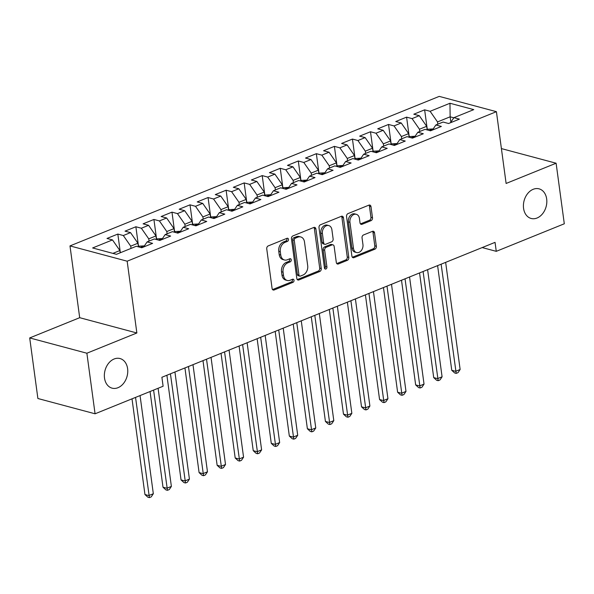<?xml version="1.0" encoding="UTF-8"?>
<svg xmlns="http://www.w3.org/2000/svg" width="594" height="594" viewBox="0 0 594 594"><rect width="100%" height="100%" fill="white"/><g stroke="black" fill="none" stroke-linecap="round" stroke-linejoin="round"><path stroke-width="0.89" d="M288.484 239.337A1.648 1.225 105 0 0 287.667 238.253A1.648 1.225 105 0 0 287.036 238.298L268.213 245.923A2.354 1.752 105 0 0 266.743 248.841L272.097 288.476A2.354 1.752 105 0 0 273.262 290.028A2.354 1.752 105 0 0 274.168 289.961L292.991 282.336A1.648 1.225 105 0 0 294.023 280.294A1.648 1.225 105 0 0 293.206 279.21A1.648 1.225 105 0 0 292.575 279.254L290.139 280.242A7.522 5.598 105 0 1 287.244 280.465A7.522 5.598 105 0 1 283.516 275.49L283.071 272.186A7.522 5.598 105 0 1 287.786 262.845L290.221 261.857A1.648 1.225 105 0 0 291.253 259.816A1.648 1.225 105 0 0 290.436 258.732A1.648 1.225 105 0 0 289.805 258.776L287.37 259.764A7.522 5.598 105 0 1 284.474 259.986A7.522 5.598 105 0 1 280.747 255.012L280.301 251.708A7.522 5.598 105 0 1 285.016 242.367L287.451 241.379A1.648 1.225 105 0 0 288.484 239.337M284.474 259.986L282.93 259.571A7.522 5.598 105 0 1 279.202 254.603L278.757 251.299A7.522 5.598 105 0 1 283.472 241.958L285.907 240.971A1.648 1.225 105 0 0 286.939 238.929A1.648 1.225 105 0 0 286.783 238.402M272.557 289.575A2.354 1.752 105 0 0 272.624 289.545L291.446 281.927A1.648 1.225 105 0 0 292.478 279.885A1.648 1.225 105 0 0 292.322 279.358M287.244 280.465L285.699 280.049A7.522 5.598 105 0 1 281.972 275.081L281.526 271.777A7.522 5.598 105 0 1 286.241 262.437L288.677 261.449A1.648 1.225 105 0 0 289.709 259.407A1.648 1.225 105 0 0 289.553 258.88M523.566 208.338A15.333 11.412 105 0 0 531.162 218.466A15.333 11.412 105 0 0 546.673 198.983A15.333 11.412 105 0 0 539.077 188.847A15.333 11.412 105 0 0 523.566 208.338M104.507 378.029A15.333 11.412 105 0 0 112.095 388.157A15.333 11.412 105 0 0 127.606 368.674A15.333 11.412 105 0 0 120.018 358.538A15.333 11.412 105 0 0 104.507 378.029M371.02 220.664A2.354 1.752 105 0 0 372.497 217.746L370.99 206.623A2.354 1.752 105 0 0 369.832 205.071A2.354 1.752 105 0 0 368.926 205.138L348.017 213.602A2.354 1.752 105 0 0 346.547 216.528L351.908 256.163A2.354 1.752 105 0 0 353.066 257.714A2.354 1.752 105 0 0 353.972 257.648L374.881 249.183A2.354 1.752 105 0 0 376.351 246.258L374.532 232.826A2.354 1.752 105 0 0 373.374 231.274A2.354 1.752 105 0 0 372.468 231.348L363.521 234.964A2.354 1.752 105 0 0 362.043 237.89L362.949 244.55A6.289 4.678 105 0 1 356.586 252.539A6.289 4.678 105 0 1 353.467 248.389L349.94 222.29A6.289 4.678 105 0 1 356.303 214.3A6.289 4.678 105 0 1 359.422 218.451L360.009 222.802A2.354 1.752 105 0 0 361.174 224.354A2.354 1.752 105 0 0 362.073 224.287L371.02 220.664L369.475 220.255A2.354 1.752 105 0 0 370.953 217.33L369.446 206.215A2.354 1.752 105 0 0 368.985 205.116M495.047 242.359L161.895 377.272L163.105 386.241L95.07 413.795L86.88 353.222L136.865 332.982L127.161 261.197L496.413 111.672L506.118 183.457L556.11 163.216L564.3 223.782L496.265 251.336L495.047 242.359M315.897 228.935A2.354 1.752 105 0 0 314.738 227.383A2.354 1.752 105 0 0 313.832 227.45L292.924 235.915A2.354 1.752 105 0 0 291.454 238.833L296.814 278.467A2.354 1.752 105 0 0 297.973 280.026A2.354 1.752 105 0 0 298.879 279.952L319.787 271.488A2.354 1.752 105 0 0 321.257 268.57L315.897 228.935L314.352 228.519A2.354 1.752 105 0 0 313.899 227.428M320.47 224.762L341.379 216.298A2.354 1.752 105 0 1 342.285 216.223A2.354 1.752 105 0 1 343.443 217.783L348.804 257.417A2.354 1.752 105 0 1 347.334 260.335L338.387 263.959A2.354 1.752 105 0 1 337.481 264.026A2.354 1.752 105 0 1 336.315 262.474L334.14 246.399A2.354 1.752 105 0 0 332.982 244.847A2.354 1.752 105 0 0 332.076 244.914L326.136 247.319A2.354 1.752 105 0 0 324.666 250.237L326.93 266.973A1.648 1.225 105 0 1 325.26 269.06A1.648 1.225 105 0 1 324.45 267.976L319 227.68A2.354 1.752 105 0 1 320.47 224.762M127.161 261.197L69.988 245.909L439.233 96.384L496.413 111.672M120.352 252.732L117.827 234.066L106.994 238.454L112.481 239.917L92.634 247.958L116.431 254.321L136.278 246.28L141.766 247.75L152.599 243.362L147.112 241.899L154.329 238.974L159.816 240.444L170.641 236.056L165.154 234.593L172.379 231.667L177.858 233.13L188.692 228.749L183.204 227.279L190.422 224.361L195.909 225.824L206.734 221.443L201.255 219.973L208.472 217.048L213.959 218.518L224.784 214.13L219.297 212.667L226.522 209.741L232.002 211.212L242.835 206.823L237.348 205.361L244.565 202.435L250.052 203.898L260.877 199.517L255.398 198.047L262.615 195.129L268.102 196.592L278.928 192.211L273.44 190.741L280.658 187.815L286.145 189.286L296.978 184.897L291.491 183.435L298.708 180.509L304.195 181.979L315.02 177.591L309.533 176.128L316.758 173.203L322.245 174.666L333.071 170.285L327.584 168.815L334.801 165.897L340.288 167.36L351.121 162.979L345.634 161.509L352.851 158.583L358.338 160.053L369.164 155.665L363.677 154.202L370.901 151.277L376.381 152.747L387.214 148.359L381.727 146.896L388.944 143.971L394.431 145.433L405.257 141.053L399.777 139.583L406.994 136.665L412.481 138.127L423.307 133.747L417.82 132.276L425.037 129.351L430.524 130.821L441.357 126.433L435.87 124.97L443.087 122.045L448.574 123.515L459.4 119.127L453.92 117.664L450.467 122.75M117.827 234.066L123.314 235.536L130.532 232.61L137.927 243.236L138.417 246.852M138.491 246.139L135.87 226.76L125.044 231.148L130.532 232.61M135.87 226.76L141.357 228.23L148.582 225.304L155.97 235.929L156.46 239.545M156.541 238.833L153.92 219.453L143.095 223.834L148.582 225.304M153.92 219.453L159.407 220.916L166.624 217.998L174.02 228.623L174.51 232.239M174.591 231.526L171.97 212.147L161.137 216.528L166.624 217.998M171.97 212.147L177.458 213.61L184.675 210.684L192.07 221.317L192.56 224.926M192.634 224.22L190.013 204.833L179.188 209.222L184.675 210.684M190.013 204.833L195.5 206.304L202.717 203.378L210.113 214.003L210.603 217.619M210.684 216.907L208.063 197.527L197.238 201.915L202.717 203.378M208.063 197.527L213.55 198.997L220.768 196.072L228.163 206.697L228.653 210.313M228.727 209.6L226.114 190.221L215.28 194.602L220.768 196.072M226.114 190.221L231.593 191.684L238.818 188.766L246.213 199.391L246.696 203.007M246.777 202.294L244.156 182.915L233.331 187.296L238.818 188.766M244.156 182.915L249.643 184.378L256.86 181.452L264.256 192.085L264.746 195.693M264.827 194.988L262.206 175.601L251.373 179.989L256.86 181.452M262.206 175.601L267.694 177.071L274.911 174.146L282.306 184.771L282.796 188.387M282.87 187.674L280.249 168.295L269.424 172.683L274.911 174.146M280.249 168.295L285.736 169.765L292.961 166.84L300.349 177.465L300.839 181.081M300.92 180.368L298.299 160.989L287.474 165.37L292.961 166.84M298.299 160.989L303.786 162.452L311.004 159.534L318.399 170.159L318.889 173.775M318.971 173.062L316.35 153.683L305.516 158.063L311.004 159.534M316.35 153.683L321.837 155.145L329.054 152.22L336.449 162.853L336.939 166.461M337.013 165.756L334.392 146.369L323.567 150.757L329.054 152.22M334.392 146.369L339.879 147.839L347.096 144.914L354.492 155.539L354.982 159.155M355.064 158.442L352.442 139.063L341.617 143.451L347.096 144.914M352.442 139.063L357.93 140.533L365.147 137.608L372.542 148.233L373.032 151.849M373.114 151.136L370.493 131.757L359.66 136.137L365.147 137.608M370.493 131.757L375.972 133.219L383.197 130.301L390.592 140.927L391.075 144.542M391.156 143.83L388.535 124.45L377.71 128.831L383.197 130.301M388.535 124.45L394.022 125.913L401.24 122.988L408.635 133.62L409.125 137.229M409.207 136.523L406.586 117.137L395.76 121.525L401.24 122.988M406.586 117.137L412.073 118.607L419.29 115.682L426.685 126.307L427.175 129.923M427.249 129.21L424.636 109.831L413.803 114.219L419.29 115.682M424.636 109.831L430.115 111.301L449.97 103.259L473.767 109.623L453.92 117.664M435.87 124.97L432.417 130.056M450.868 122.149L450.148 116.81L437.511 121.926L437.815 124.183M430.115 111.301L437.511 121.926M449.97 103.259L450.148 116.81L453.823 117.79M417.82 132.276L414.367 137.363M426.685 126.307L419.468 129.232L419.772 131.489M412.073 118.607L419.468 129.232M399.777 139.583L396.324 144.669M408.635 133.62L401.418 136.538L401.722 138.796M394.022 125.913L401.418 136.538M381.727 146.896L378.274 151.982M390.592 140.927L383.368 143.845L383.672 146.102M375.972 133.219L383.368 143.845M363.677 154.202L360.224 159.289M372.542 148.233L365.325 151.158L365.629 153.415M357.93 140.533L365.325 151.158M345.634 161.509L342.181 166.595M354.492 155.539L347.275 158.464L347.579 160.722M339.879 147.839L347.275 158.464M327.584 168.815L324.131 173.901M336.449 162.853L329.224 165.771L329.536 168.028M321.837 155.145L329.224 165.771M309.533 176.128L306.088 181.215M318.399 170.159L311.182 173.077L311.486 175.334M303.786 162.452L311.182 173.077M291.491 183.435L288.038 188.521M300.349 177.465L293.132 180.39L293.436 182.648M285.736 169.765L293.132 180.39M273.44 190.741L269.988 195.827M282.306 184.771L275.089 187.697L275.393 189.954M267.694 177.071L275.089 187.697M255.398 198.047L251.945 203.133M264.256 192.085L257.039 195.003L257.343 197.26M249.643 184.378L257.039 195.003M237.348 205.361L233.895 210.447M246.213 199.391L238.988 202.309L239.293 204.566M231.593 191.684L238.988 202.309M219.297 212.667L215.845 217.753M228.163 206.697L220.946 209.623L221.25 211.88M213.55 198.997L220.946 209.623M201.255 219.973L197.802 225.059M210.113 214.003L202.896 216.929L203.2 219.186M195.5 206.304L202.896 216.929M183.204 227.279L179.752 232.365M192.07 221.317L184.845 224.235L185.15 226.492M177.458 213.61L184.845 224.235M165.154 234.593L161.702 239.679M174.02 228.623L166.803 231.541L167.107 233.798M159.407 220.916L166.803 231.541M147.112 241.899L143.659 246.985M155.97 235.929L148.752 238.855L149.057 241.112M141.357 228.23L148.752 238.855M137.927 243.236L130.71 246.161L131.014 248.418M123.314 235.536L130.71 246.161M482.187 247.572L496.265 251.336M556.11 163.216L501.403 148.589M136.865 332.982L79.693 317.693L29.7 337.934L86.88 353.222M29.7 337.934L37.89 398.507L95.07 413.795M79.693 317.693L69.988 245.909M112.481 239.917L119.877 250.549L120.181 252.799M119.877 250.549L112.89 253.378M297.267 279.566A2.354 1.752 105 0 0 297.334 279.544L318.243 271.079A2.354 1.752 105 0 0 319.713 268.154L314.352 228.519M295.292 238.209A1.648 1.225 105 0 0 294.26 240.251L298.968 275.044A1.648 1.225 105 0 0 299.777 276.128A1.648 1.225 105 0 0 300.416 276.084L302.985 275.044A7.522 5.598 105 0 0 307.699 265.704L304.484 241.921A7.522 5.598 105 0 0 300.757 236.947A7.522 5.598 105 0 0 297.861 237.169L295.292 238.209L293.748 237.793A1.648 1.225 105 0 0 292.716 239.842L294.26 240.251M299.777 276.128L298.233 275.72A1.648 1.225 105 0 1 297.416 274.628L292.716 239.842M300.757 236.947L299.213 236.531A7.522 5.598 105 0 0 296.317 236.754L297.861 237.169M293.748 237.793L296.317 236.754M336.776 263.565A2.354 1.752 105 0 0 336.843 263.543L345.782 259.92A2.354 1.752 105 0 0 347.26 257.002L341.899 217.367A2.354 1.752 105 0 0 341.439 216.268M332.982 244.847L331.43 244.431A2.354 1.752 105 0 0 330.531 244.498L324.591 246.904A2.354 1.752 105 0 0 323.121 249.822L325.386 266.558L326.93 266.973M324.591 268.473A1.648 1.225 105 0 0 325.386 266.558M331.89 229.722A6.289 4.678 105 0 0 328.772 225.564A6.289 4.678 105 0 0 322.408 233.553L323.656 242.753A2.354 1.752 105 0 0 324.814 244.305A2.354 1.752 105 0 0 325.72 244.238L331.66 241.832A2.354 1.752 105 0 0 333.13 238.914L331.89 229.722M328.772 225.564L327.227 225.148A6.289 4.678 105 0 0 320.864 233.145L322.408 233.553M324.814 244.305L323.27 243.889A2.354 1.752 105 0 1 322.111 242.337L320.864 233.145M360.469 223.901A2.354 1.752 105 0 0 360.528 223.871L369.475 220.255M356.303 214.3L354.759 213.885A6.289 4.678 105 0 0 348.396 221.881L349.94 222.29M356.586 252.539L355.041 252.131A6.289 4.678 105 0 1 351.923 247.973L348.396 221.881M352.361 257.254A2.354 1.752 105 0 0 352.428 257.232L373.329 248.767A2.354 1.752 105 0 0 374.807 245.849L372.987 232.417A2.354 1.752 105 0 0 372.535 231.318M132.009 398.834L144.951 494.527L148.812 495.559L153.326 493.733L140.058 395.574M135.543 397.401L149.406 497.616L147.854 497.2L144.951 494.527M153.326 493.733L151.21 496.881L149.406 497.616M138.328 246.206L144.283 245.879A6.348 3.698 68 0 1 144.387 245.909M150.059 391.528L163.001 487.214L166.862 488.246L171.376 486.419L158.101 388.268M141.825 247.728L141.164 247.587M153.594 390.095L167.449 490.31L165.904 489.894L163.001 487.214M171.376 486.419L169.253 489.575L167.449 490.31M156.378 238.899L162.333 238.565A6.348 3.698 68 0 1 162.437 238.602M166.892 375.245L181.044 479.907L184.912 480.94L189.419 479.113L174.933 371.985M159.868 240.422L159.214 240.28M170.426 373.812L185.499 482.996L183.954 482.588L181.044 479.907M189.419 479.113L187.303 482.269L185.499 482.996M174.421 231.593L180.376 231.259A6.348 3.698 68 0 1 180.479 231.296M184.942 367.938L199.094 472.601L202.955 473.633L207.469 471.807L192.983 364.679M177.918 233.108L177.264 232.974M188.469 366.505L203.542 475.69L201.997 475.274L199.094 472.601M207.469 471.807L205.353 474.962L203.542 475.69M192.471 224.287L198.426 223.953A6.348 3.698 68 0 1 198.53 223.983M202.992 360.625L217.137 465.295L221.005 466.327L225.512 464.501L211.033 357.373M195.968 225.802L195.307 225.668M206.519 359.199L221.592 468.384L220.047 467.968L217.137 465.295M225.512 464.501L223.396 467.649L221.592 468.384M210.514 216.973L216.476 216.647A6.348 3.698 68 0 1 216.58 216.676M221.035 353.319L235.187 457.981L239.048 459.014L243.562 457.187L229.076 350.059M214.011 218.495L213.357 218.354M224.569 351.886L239.642 461.078L238.097 460.662L235.187 457.981M243.562 457.187L241.446 460.343L239.642 461.078M228.564 209.667L234.519 209.333A6.348 3.698 68 0 1 234.623 209.37M239.085 346.012L253.237 450.675L257.098 451.707L261.612 449.881L247.126 342.753M232.061 211.189L231.408 211.048M242.612 344.579L257.685 453.764L256.14 453.356L253.237 450.675M261.612 449.881L259.489 453.036L257.685 453.764M246.614 202.361L252.569 202.027A6.348 3.698 68 0 1 252.673 202.064M257.135 338.706L271.28 443.369L275.148 444.401L279.655 442.575L265.176 335.447M250.104 203.876L249.45 203.742M260.662 337.273L275.735 446.458L274.19 446.042L271.28 443.369M279.655 442.575L277.539 445.73L275.735 446.458M264.657 195.055L270.612 194.721A6.348 3.698 68 0 1 270.723 194.75M275.178 331.393L289.33 436.063L293.191 437.095L297.705 435.268L283.219 328.14M268.154 196.569L267.5 196.436M278.712 329.967L293.785 439.152L292.241 438.736L289.33 436.063M297.705 435.268L295.589 438.417L293.785 439.152M282.707 187.741L288.662 187.414A6.348 3.698 68 0 1 288.766 187.444M293.228 324.086L307.38 428.749L311.241 429.781L315.756 427.955L301.269 320.827M286.204 189.263L285.551 189.122M296.755 322.653L311.828 431.845L310.283 431.43L307.38 428.749M315.756 427.955L313.632 431.11L311.828 431.845M300.757 180.435L306.712 180.101A6.348 3.698 68 0 1 306.816 180.138M311.271 316.78L325.423 421.443L329.291 422.475L333.798 420.649L319.32 313.521M304.247 181.957L303.593 181.816M314.805 315.347L329.878 424.532L328.334 424.123L325.423 421.443M333.798 420.649L331.682 423.804L329.878 424.532M318.8 173.129L324.755 172.795A6.348 3.698 68 0 1 324.859 172.832M329.321 309.474L343.473 414.137L347.334 415.169L351.848 413.342L337.362 306.214M322.297 174.643L321.644 174.51M332.855 308.041L347.928 417.226L346.376 416.81L343.473 414.137M351.848 413.342L349.732 416.498L347.928 417.226M336.85 165.823L342.805 165.488A6.348 3.698 68 0 1 342.909 165.518M347.371 302.16L361.523 406.831L365.384 407.863L369.899 406.036L355.412 298.908M340.347 167.337L339.686 167.204M350.898 300.735L365.971 409.919L364.426 409.504L361.523 406.831M369.899 406.036L367.775 409.184L365.971 409.919M354.893 158.509L360.855 158.182A6.348 3.698 68 0 1 360.959 158.212M365.414 294.854L379.566 399.517L383.427 400.549L387.941 398.723L373.455 291.595M358.39 160.031L357.737 159.89M368.948 293.421L384.021 402.613L382.477 402.197L379.566 399.517M387.941 398.723L385.825 401.878L384.021 402.613M372.943 151.203L378.898 150.869A6.348 3.698 68 0 1 379.002 150.906M383.464 287.548L397.616 392.211L401.477 393.243L405.992 391.416L391.505 284.288M376.44 152.725L375.787 152.584M386.991 286.115L402.064 395.3L400.519 394.891L397.616 392.211M405.992 391.416L403.875 394.572L402.064 395.3M390.993 143.897L396.948 143.562A6.348 3.698 68 0 1 397.052 143.6M401.514 280.242L415.659 384.905L419.527 385.937L424.034 384.11L409.556 276.982M394.483 145.411L393.829 145.278M405.041 278.809L420.114 387.993L418.57 387.578L415.659 384.905M424.034 384.11L421.918 387.266L420.114 387.993M409.036 136.59L414.998 136.256A6.348 3.698 68 0 1 415.102 136.286M419.557 272.928L433.709 377.598L437.57 378.63L442.084 376.804L427.598 269.676M412.533 138.105L411.88 137.971M423.091 271.503L438.164 380.687L436.62 380.271L433.709 377.598M442.084 376.804L439.968 379.952L438.164 380.687M427.086 129.277L433.041 128.95A6.348 3.698 68 0 1 433.145 128.98M437.607 265.622L451.759 370.285L455.62 371.317L460.135 369.49L445.649 262.362M430.583 130.799L429.93 130.658M441.134 264.196L456.207 373.381L454.662 372.965L451.759 370.285M460.135 369.49L458.011 372.646L456.207 373.381M283.472 241.958L285.016 242.367M278.757 251.299L280.301 251.708M279.202 254.603L280.747 255.012M288.677 261.449L290.221 261.857M286.241 262.437L287.786 262.845M281.526 271.777L283.071 272.186M281.972 275.081L283.516 275.49M291.446 281.927L292.991 282.336M272.624 289.545L274.168 289.961M285.907 240.971L287.451 241.379M319.713 268.154L321.257 268.57M318.243 271.079L319.787 271.488M297.334 279.544L298.879 279.952M297.416 274.628L298.968 275.044M341.899 217.367L343.443 217.783M347.26 257.002L348.804 257.417M345.782 259.92L347.334 260.335M336.843 263.543L338.387 263.959M330.531 244.498L332.076 244.914M324.591 246.904L326.136 247.319M323.121 249.822L324.666 250.237M322.111 242.337L323.656 242.753M360.528 223.871L362.073 224.287M351.923 247.973L353.467 248.389M372.987 232.417L374.532 232.826M374.807 245.849L376.351 246.258M373.329 248.767L374.881 249.183M352.428 257.232L353.972 257.648M369.446 206.215L370.99 206.623M370.953 217.33L372.497 217.746M144.164 245.871L140.414 247.386M162.207 238.565L158.464 240.08M180.257 231.259L176.515 232.774M198.299 223.945L194.557 225.468M216.35 216.639L212.607 218.154M234.4 209.333L230.65 210.848M252.443 202.027L248.7 203.542M270.493 194.713L266.751 196.235M288.543 187.407L284.793 188.922M306.586 180.101L302.843 181.615M324.636 172.795L320.894 174.309M342.686 165.481L338.936 167.003M360.729 158.175L356.987 159.689M378.779 150.869L375.037 152.383M396.822 143.562L393.079 145.077M414.872 136.249L411.13 137.771M432.922 128.943L429.172 130.457"/></g></svg>

